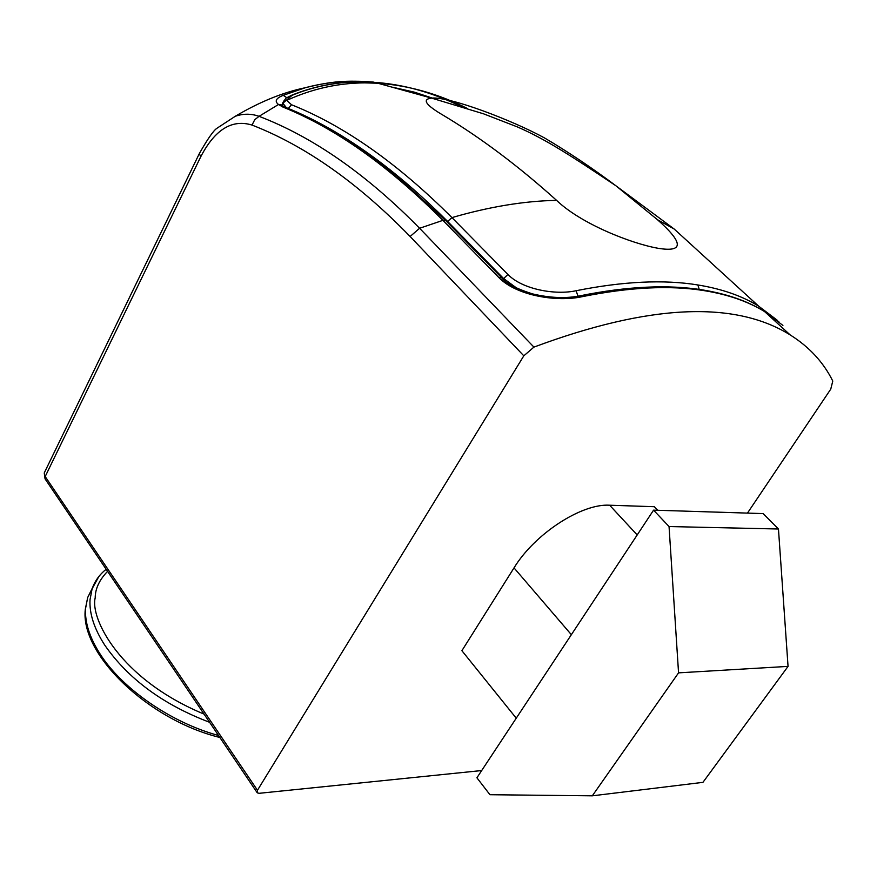 <?xml version="1.0" encoding="UTF-8"?>
<svg xmlns="http://www.w3.org/2000/svg" width="877" height="877" viewBox="0 0 877 877"><rect width="100%" height="100%" fill="white"/><g stroke="black" fill="none" stroke-linecap="round" stroke-linejoin="round"><path stroke-width="1.32" d="M481.692 770.543L259.088 793.312L257.268 792.83L257.465 790.276L523.81 355.821L533.918 347.106C648.947 304.286 734.356 300.219 790.144 334.893C809.252 346.886 823.459 362.267 832.777 381.046L830.76 389.125L747.467 513.1M657.739 510.282L654.352 506.709L609.636 505.218C581.594 503.354 534.652 533.896 514.021 567.879L461.894 650.701L516.246 718.197M782.909 325.422L764.601 311.598C748.048 301.447 727.833 294.442 703.957 290.605C669.995 285.135 629.39 287.163 582.131 296.689C557.312 302.225 516.476 295.9 498.717 277.406L442.907 220.357L419.601 228.272C366.564 174.315 313.045 136.987 259.055 116.323L278.513 104.484C274.337 101.304 275.904 98.257 283.227 95.319L305.558 87.645C332.24 81.166 346.086 80.092 373.854 82.142M199.55 153.135L199.309 153.639C207.739 138.709 213.703 130.202 217.178 128.119L235.255 116.279C243.225 113.528 251.162 113.539 259.055 116.323L254.736 119.71L252.028 125.071C232.01 118.954 214.92 129.511 200.756 156.72L45.187 476.551L257.465 790.276M523.81 355.821L410.118 236.494C358.035 182.931 305.339 145.79 252.028 125.071M579.324 295.955L582.131 296.689M282.898 107.049C335.474 128.228 388.807 165.994 442.907 220.357L445.702 220.598L396.536 175.849L364.876 151.535L346.919 139.169C325.827 125.696 304.977 114.942 284.378 106.906L282.898 107.049L278.513 104.484L281.188 104.845L282.449 105.898M281.999 105.415L283.118 104.374M286.812 97.753L283.227 95.319M44.595 472.221L199.309 153.639L200.756 156.72M44.267 472.878L45.286 479.204L257.06 792.523M778.458 529.006L763.143 513.593L653.562 510.151L476.913 777.789L489.947 794.715L592.315 795.823L702.937 782.35L788.05 666.388L778.458 529.006L669.052 526.551L678.557 672.856L592.315 795.823M281.484 105.174L285.606 107.411M653.562 510.151L669.052 526.551M788.05 666.388L678.557 672.856M615.939 185.803L674.172 229.018L657.443 219.689L615.939 185.792C591.986 167.88 568.208 151.951 544.617 137.996C512.804 120.511 449.572 96.295 431.616 98.114L431.605 98.114C421.64 99.244 425.641 105.043 443.609 115.501C480.958 137.908 518.614 166.202 556.588 200.373C524.402 200.954 489.519 206.698 451.951 217.606C397.676 163.396 344.19 125.773 291.493 104.736L286.779 100.373C315.895 87.02 346.262 81.298 377.877 83.227L377.899 83.227C408.561 85.376 438.445 93.828 467.562 108.584M461.532 106.742C423.01 87.766 384.433 79.643 345.801 82.372L345.757 82.383C326.507 84.104 308.627 88.424 292.107 95.319L282.854 103.223L286.428 107.75M288.281 108.518L291.493 104.736M310.107 118.296C355.459 140.704 401.304 175.082 447.632 221.442L451.951 217.606L507.904 274.446C522.506 289.563 555.678 295.264 576.112 290.725C623.317 281.32 663.9 279.401 697.884 284.959C721.782 288.862 742.019 295.922 758.616 306.139L778.951 321.925M657.443 219.689C683.567 242.819 683.917 252.379 658.495 248.355C631.714 243.784 581.023 223.876 556.588 200.373M292.107 95.319L290.276 95.812M283.578 101.096L282.854 103.223M436.439 99.474L414.503 92.184L392.6 87.218M758.616 306.139L776.989 320.028M576.112 290.725L577.976 296.207M447.632 221.442L503.431 278.382L516.915 288.248M410.118 236.494L419.601 228.272L533.918 347.106M514.021 567.879L571.365 634.696M637.195 534.948L609.636 505.218M498.717 277.406L501.523 277.581L446.207 221.103M764.601 311.598C747.873 301.206 727.34 294.003 702.992 289.98C668.274 284.356 627.406 286.275 580.41 295.735C566.235 298.673 550.274 298.059 532.536 293.894C515.775 288.533 505.437 283.096 501.523 277.581L502.017 278.075M507.904 274.446L503.069 279.105M697.884 284.959L699.21 289.41M98.805 576.595L92.118 588.763L90.035 599.616C89.235 613.429 94.113 628.568 104.692 645.044C128.195 678.897 163.155 704.648 209.592 722.297M204.056 714.108C118.505 678.59 90.013 617.233 95.198 597.928C95.231 588.719 99.364 579.872 107.575 571.365M92.37 588.039L87.678 597.533L85.573 608.43C84.729 622.297 89.553 637.469 100.066 653.968C122.078 688.708 171.3 722.758 218.505 735.485M764.645 311.62L790.144 334.893M305.097 87.766C282.822 92.425 259.548 101.929 235.255 116.279M372.561 82.054C349.77 79.971 327.439 81.835 305.558 87.645M45.056 478.864L44.245 472.955M615.972 185.814C570.741 155.558 545.483 139.136 517.211 126.858L483.512 113.802L431.616 98.114L377.877 83.238M345.801 82.372L377.899 83.227M674.172 229.018L758.66 306.161M345.746 82.383L345.746 82.383C327.066 83.885 308.967 88.204 291.438 95.33C284.104 99.518 287.667 95.79 282.887 102.675L281.824 105.459M106.172 569.272C99.583 574.468 94.902 580.958 92.118 588.763L87.678 597.533L85.31 609.285C79.862 654.352 148.619 720.05 219.853 737.469"/></g></svg>
